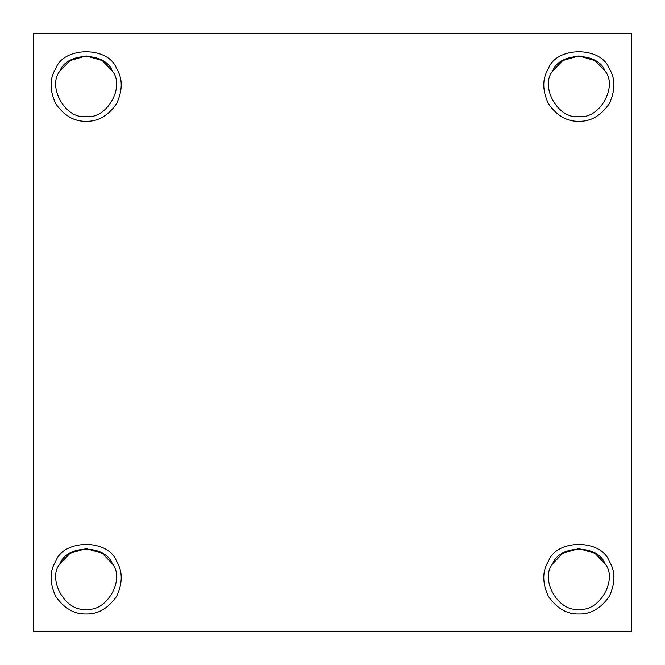 <?xml version="1.0" encoding="UTF-8"?>
<svg xmlns="http://www.w3.org/2000/svg" width="665" height="665" viewBox="0 0 665 665"><rect width="100%" height="100%" fill="white"/><g stroke="black" fill="none" stroke-linecap="round" stroke-linejoin="round"><path stroke-width="1" d="M86.151 609.082C106.317 612.706 125.552 579.398 112.327 563.737C105.386 544.452 66.916 544.452 59.966 563.737C46.741 579.398 65.976 612.706 86.151 609.082C65.976 612.706 46.741 579.398 59.966 563.737L70.041 553.272L86.151 548.625L102.26 553.272L112.327 563.737C125.552 579.398 106.317 612.706 86.151 609.082M59.966 563.737C66.916 544.452 105.386 544.452 112.327 563.737M86.151 613.995C97.871 614.377 108.021 608.517 116.583 596.422C122.776 582.956 122.776 571.243 116.583 561.285C108.511 538.866 63.79 538.866 55.719 561.285C49.518 571.243 49.518 582.956 55.719 596.422C64.281 608.517 74.422 614.377 86.151 613.995C74.422 614.377 64.281 608.517 55.719 596.422C49.518 582.956 49.518 571.243 55.719 561.285C63.79 538.866 108.511 538.866 116.583 561.285C122.776 571.243 122.776 582.956 116.583 596.422C108.021 608.517 97.871 614.377 86.151 613.995M86.151 116.375C106.317 120.008 125.552 86.691 112.327 71.03C105.386 51.745 66.916 51.745 59.966 71.03C46.741 86.691 65.976 120.008 86.151 116.375C65.976 120.008 46.741 86.691 59.966 71.03L70.041 60.573L86.151 55.918L102.26 60.573L112.327 71.03C125.552 86.691 106.317 120.008 86.151 116.375M59.966 71.03C66.916 51.745 105.386 51.745 112.327 71.03M86.151 121.288C97.871 121.67 108.021 115.818 116.583 103.715C122.776 90.257 122.776 78.545 116.583 68.578C108.511 46.159 63.79 46.159 55.719 68.578C49.518 78.545 49.518 90.257 55.719 103.715C64.281 115.818 74.422 121.67 86.151 121.288C74.422 121.67 64.281 115.818 55.719 103.715C49.518 90.257 49.518 78.545 55.719 68.578C63.79 46.159 108.511 46.159 116.583 68.578C122.776 78.545 122.776 90.257 116.583 103.715C108.021 115.818 97.871 121.67 86.151 121.288M578.849 116.375C599.024 120.008 618.259 86.691 605.034 71.03C598.084 51.745 559.614 51.745 552.673 71.03C539.448 86.691 558.683 120.008 578.849 116.375C558.683 120.008 539.448 86.691 552.673 71.03L562.74 60.573L578.849 55.918L594.959 60.573L605.034 71.03C618.259 86.691 599.024 120.008 578.849 116.375M552.673 71.03C559.614 51.745 598.084 51.745 605.034 71.03M578.849 121.288C590.578 121.67 600.719 115.818 609.281 103.715C615.482 90.257 615.482 78.545 609.281 68.578C601.21 46.159 556.489 46.159 548.417 68.578C542.224 78.545 542.224 90.257 548.417 103.715C556.979 115.818 567.129 121.67 578.849 121.288C567.129 121.67 556.979 115.818 548.417 103.715C542.224 90.257 542.224 78.545 548.417 68.578C556.489 46.159 601.21 46.159 609.281 68.578C615.482 78.545 615.482 90.257 609.281 103.715C600.719 115.818 590.578 121.67 578.849 121.288M578.849 609.082C599.024 612.706 618.259 579.398 605.034 563.737C598.084 544.452 559.614 544.452 552.673 563.737C539.448 579.398 558.683 612.706 578.849 609.082C558.683 612.706 539.448 579.398 552.673 563.737L562.74 553.272L578.849 548.625L594.959 553.272L605.034 563.737C618.259 579.398 599.024 612.706 578.849 609.082M552.673 563.737C559.614 544.452 598.084 544.452 605.034 563.737M578.849 613.995C590.578 614.377 600.719 608.517 609.281 596.422C615.482 582.956 615.482 571.243 609.281 561.285C601.21 538.866 556.489 538.866 548.417 561.285C542.224 571.243 542.224 582.956 548.417 596.422C556.979 608.517 567.129 614.377 578.849 613.995C567.129 614.377 556.979 608.517 548.417 596.422C542.224 582.956 542.224 571.243 548.417 561.285C556.489 538.866 601.21 538.866 609.281 561.285C615.482 571.243 615.482 582.956 609.281 596.422C600.719 608.517 590.578 614.377 578.849 613.995M631.75 631.75L33.25 631.75L631.75 631.75L631.75 33.25L33.25 33.25L33.25 631.75L33.25 33.25L631.75 33.25L631.75 631.75"/></g></svg>

